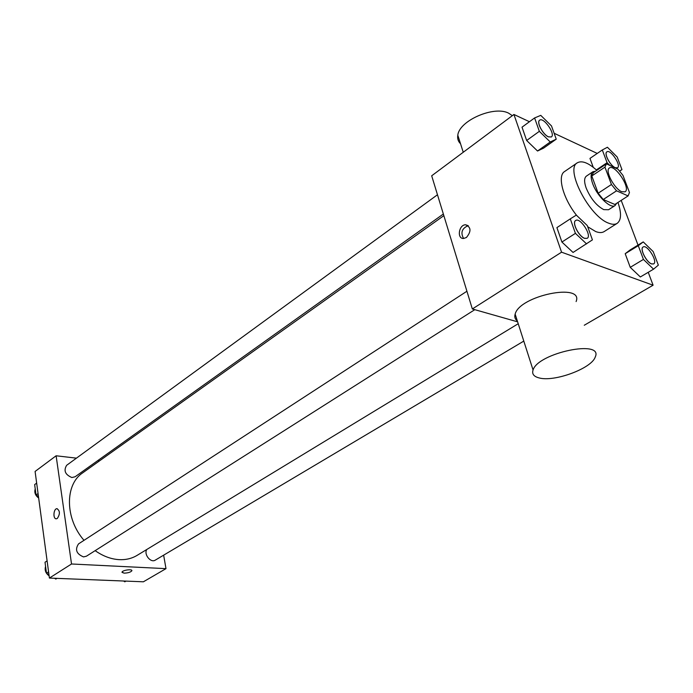 <?xml version="1.0" encoding="UTF-8"?>
<svg xmlns="http://www.w3.org/2000/svg" width="693" height="693" viewBox="0 0 693 693"><rect width="100%" height="100%" fill="white"/><g stroke="black" fill="none" stroke-linecap="round" stroke-linejoin="round"><path stroke-width="1.04" d="M621.725 191.692C614.249 188.868 604.599 170.322 609.372 168.009C614.795 163.626 631.236 188.574 625.06 191.831L621.725 191.692M629.461 192.489L622.964 175.398L617.974 169.187L606.418 163.851L604.946 167.143L611.434 184.494L616.553 190.826L628.109 195.911L629.461 192.489M604.946 167.143L591.796 175.97L598.154 193.234L611.434 184.494M616.553 190.826L603.239 199.515L614.856 204.461L628.109 195.911M603.239 199.515L598.154 193.234M591.796 175.97L593.329 172.661L606.418 163.851M595.452 171.232L592.87 171.76C590.618 173.545 590.54 177.486 592.654 183.567C596.907 195.928 610.594 209.208 615.107 205.518L616.614 203.326M615.107 205.518L608.549 209.736L603.759 209.624C596.448 205.708 590.575 198.475 586.122 187.924C584.034 181.852 584.13 177.919 586.399 176.117L592.87 171.76M617.974 202.451C621.604 213.175 621.335 220.14 617.168 223.354C615.072 224.653 612.265 224.601 608.749 223.207C589.405 216.666 564.734 168.919 577.295 162.82C581.886 160.265 588.392 162.76 596.803 170.322M617.168 223.354L604.14 231.592C602.009 232.909 599.185 232.891 595.651 231.531L587.707 226.741M576.697 215.48C563.106 198.622 557.033 175.849 564.578 171.535L577.295 162.82M534.606 117.94L522.02 127.174L526.654 140.497L537.534 151.013L543.607 148.12L556.245 139.154L551.489 125.927L540.765 115.367L534.606 117.94L539.345 131.332L550.251 141.978L556.245 139.154M589.968 158.402L593.251 167.299L589.968 158.402L602.295 149.974L607.085 162.699L609.814 165.419M597.245 153.43L554.123 133.264M529.443 121.725L513.937 114.475L561.564 252.191L653.092 285.204L648.241 272.297M638.019 245.105L621.197 200.372M570.296 218.867L556.903 227.616L561.91 242.039L573.05 252.451L592.42 239.873L587.283 225.571L576.316 215.107L570.296 218.867L575.424 233.359L586.581 243.901M643.243 241.909L630.249 249.852L625.199 253.699L630.249 267.342L640.341 276.966L653.551 269.161L658.35 265.133L653.196 251.594L643.243 241.909L638.279 245.703L643.433 259.416L653.551 269.161M513.937 114.475L431.687 175.788L472.331 308.965L561.564 252.191M466.432 237.482L463.669 238.47C456.704 239.059 458.723 224.697 465.592 224.775C471.136 227.139 471.413 231.375 466.432 237.482M472.331 308.965L517.628 321.847M584.268 325.251L653.092 285.204M517.342 320.963C515.029 319.222 514.293 316.944 515.15 314.128C519.412 295.634 584.026 282.389 576.108 301.568M539.111 377.919C533.775 376.55 531.756 373.917 533.064 370.01C537.959 352.832 603.906 339.12 595.235 357.034C591.666 368.468 554.175 382.25 539.111 377.919M512.326 115.679L508.688 113.21C494.144 105.327 459.13 120.686 457.804 135.239C457.241 138.617 458.151 141.441 460.516 143.72M463.582 238.47C460.403 232.649 461.919 228.378 468.13 225.675L468.243 225.667M518.225 323.726L137.075 555.388C131.835 558.541 125.857 559.961 119.153 559.649C110.984 559.156 102.988 556.158 95.149 550.658M84 540.323C64.873 518.52 64.795 484.502 82.701 472.843L443.849 215.653M146.821 549.462C143.512 554.235 150.727 563.27 155.31 560.117L523.795 341.095M443.355 214.016L75.121 476.758L71.89 477.538C65.168 474.679 63.427 470.59 66.667 465.28L437.474 194.75M474.809 309.667L86.426 556.193L83.55 556.912C76.412 553.958 74.749 549.61 78.56 543.866L466.926 291.242M76.438 458.151L56.116 455.777L71.526 563.989L165.991 568.65L163.643 555.162M99.532 460.862L97.696 460.646M71.526 563.989L49.411 578.066L35.092 471.448L56.116 455.777M57.32 518.442L56.436 518.788C52.841 519.404 53.335 508.792 56.904 508.662C60.066 510.724 60.204 513.989 57.32 518.442M49.411 578.066L143.382 581.799L165.991 568.65M131.869 570.564L131.852 570.781C130.622 572.227 128.049 573.016 124.116 573.146L122.02 572.132C122.358 570.157 132.684 568.736 131.852 570.781C130.631 572.227 128.049 573.024 124.116 573.154L122.003 572.34M56.159 518.788C52.772 518.771 53.517 508.757 56.904 508.662L57.19 508.662M123.597 581.011L124.818 581.799L125.979 581.106M47.098 560.88L45.019 562.24L46.483 573.224L48.969 574.783M54.53 578.265L55.838 579.088L56.982 578.369M46.483 573.224L48.579 571.881M49.108 575.848C45.669 573.293 44.491 570.14 45.573 566.398M36.66 483.125L34.65 484.598L36.045 495.01L38.47 496.595M36.045 495.01L38.063 493.555M38.661 498.042C35.3 495.46 34.156 492.437 35.23 488.963M653.629 263.92L651.567 263.92C646.344 262.292 639.492 248.614 643.078 247.037L643.104 247.02M630.249 249.852L625.199 253.699L638.279 245.703M625.199 253.699L630.249 267.342L643.433 259.416M630.249 267.342L640.341 276.966M651.619 263.886C646.396 262.257 639.544 248.579 643.13 247.003C647.123 244.049 658.151 261.746 653.655 263.903L651.619 263.886M619.62 170.998L621.976 169.603L617.194 157.025L607.423 147.245L602.295 149.974M617.48 167.819L615.202 167.654C610.204 165.653 603.768 153.404 606.895 151.854C610.464 148.9 621.604 165.592 617.524 167.784L615.159 167.689C610.152 165.688 603.724 153.439 606.843 151.888L606.869 151.871M596.361 169.924L607.085 162.699M619.715 171.11L621.976 169.603M587.179 238.331L584.606 238.366C578.776 236.521 571.699 222.444 575.614 220.547L575.666 220.513C580.145 217.022 592.238 235.689 587.205 238.314L584.658 238.331C578.828 236.486 571.751 222.41 575.666 220.513M556.903 227.616L561.91 242.039L575.424 233.359M561.91 242.039L573.05 252.451M551.325 136.971L548.423 136.859C542.879 134.615 536.243 122.089 539.604 120.244L539.622 120.227M522.02 127.174L526.654 140.497L539.345 131.332M526.654 140.497L537.534 151.013L550.251 141.978M537.534 151.013L543.607 148.12M548.475 136.824C542.931 134.581 536.295 122.055 539.648 120.21C543.607 116.753 555.855 134.312 551.351 136.954L548.475 136.824M515.15 314.128L533.064 370.01M463.253 152.261L457.804 135.239M468.13 225.675L465.592 224.775"/></g></svg>
